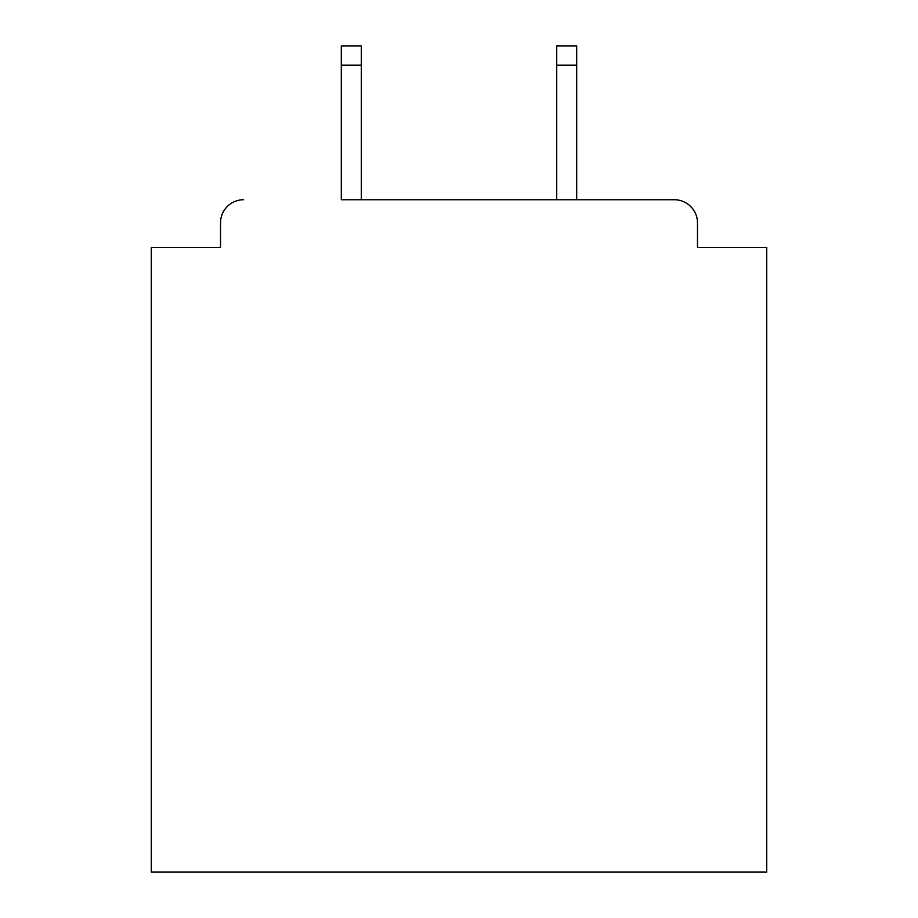 <?xml version="1.0" encoding="UTF-8"?>
<svg xmlns="http://www.w3.org/2000/svg" width="918" height="918" viewBox="0 0 918 918"><rect width="100%" height="100%" fill="white"/><g stroke="black" fill="none" stroke-linecap="round" stroke-linejoin="round"><path stroke-width="1.38" d="M697.473 247.447L697.473 222.833L697.473 247.447L766.714 247.447L766.714 872.1L151.286 872.1L151.286 247.447L220.527 247.447L220.527 222.833L220.527 247.447M341.301 65.132L341.301 45.9L361.302 45.9L361.302 65.132L341.301 65.132L341.301 199.757L674.397 199.757L576.699 199.757L576.699 65.132L556.698 65.132L556.698 45.9L576.699 45.9L576.699 65.132M697.473 222.833A23.076 23.076 0 0 0 674.397 199.757M243.603 199.757A23.076 23.076 0 0 0 220.527 222.833M556.698 65.132L556.698 199.757L361.302 199.757L361.302 65.132"/></g></svg>
